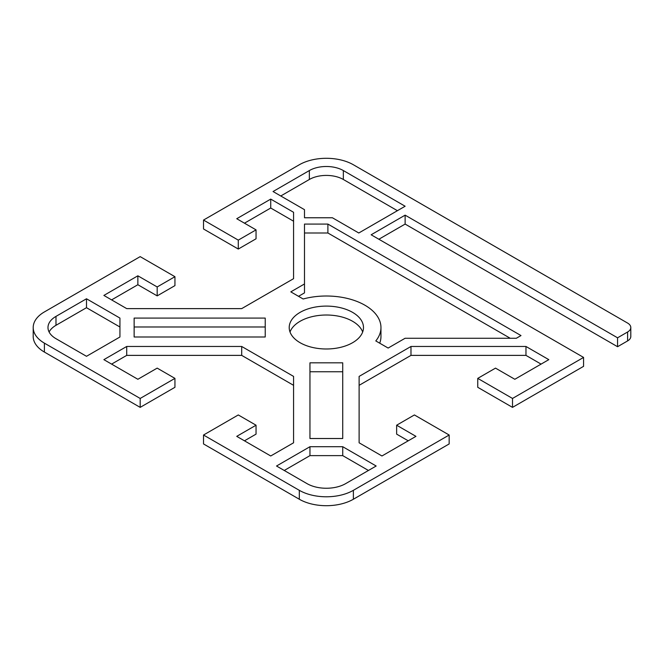 <?xml version="1.0" encoding="UTF-8"?>
<svg xmlns="http://www.w3.org/2000/svg" width="664" height="664" viewBox="0 0 664 664"><rect width="100%" height="100%" fill="white"/><g stroke="black" fill="none" stroke-linecap="round" stroke-linejoin="round"><path stroke-width="1" d="M358.784 232.998L332.415 217.767L304.494 217.767L304.494 209.675L273.045 191.522L309.349 170.557A24.037 13.878 180 0 1 343.338 170.557L405.131 206.238L358.784 232.998M397.412 210.695L343.338 179.479A24.037 13.878 0 0 0 309.349 179.479L280.772 195.98M203.524 220.058L238.285 240.127L256.047 229.868L256.047 238.791L238.285 249.05L203.524 228.98L203.524 220.058L299.306 164.763A38.238 22.078 180 0 1 353.381 164.763L627.604 323.077A10.923 6.308 180 0 1 630.8 327.543A10.923 6.308 180 0 1 627.604 332L617.561 337.802L617.561 346.716L627.604 340.922A10.923 6.308 0 0 0 630.8 336.457L630.8 327.543M256.047 229.868L236.741 218.722L270.729 199.1L293.571 212.289L293.571 278.673L241.704 308.619L126.716 308.619L103.874 295.43L137.863 275.809L157.177 286.956L174.939 276.697L140.179 256.628L44.397 311.931A38.238 22.078 180 0 0 33.2 327.543L33.2 336.457A38.238 22.078 0 0 0 44.397 352.069L140.179 407.372L140.179 398.45L44.397 343.147A38.238 22.078 180 0 1 33.2 327.543M140.179 398.45L174.939 378.38L157.177 368.122L137.863 379.277L103.874 359.647L126.716 346.467L241.704 346.467L293.571 376.405L293.571 442.797L270.729 455.977L236.741 436.356L256.047 425.209L238.285 414.95L203.524 435.02L203.524 443.942L299.306 499.237A38.238 22.078 0 0 0 353.381 499.237L449.163 443.942L449.163 435.02L353.381 490.322A38.238 22.078 180 0 1 299.306 490.322L203.524 435.02M449.163 435.02L414.402 414.95L396.64 425.209L415.946 436.356L381.958 455.977L359.116 442.797L359.116 376.405L410.983 346.467L525.971 346.467L548.813 359.647L514.824 379.277L495.51 368.122L477.748 378.38L512.508 398.45L512.508 407.372L583.573 366.337L583.573 357.423L512.508 398.45M583.573 357.423L371.143 234.782L405.131 215.153L617.561 337.802M405.098 338.267L388.141 348.052L375.799 340.931A54.622 31.532 0 0 0 380.962 327.543A54.622 31.532 0 0 0 303.157 298.991L290.807 291.861L304.494 283.96L304.494 224.075L327.892 224.075L520.999 335.569L516.335 338.267L405.098 338.267M55.983 316.388L86.494 298.775L119.935 318.081L119.935 336.997L86.494 356.302L55.983 338.69A27.307 15.77 180 0 1 47.982 327.543A27.307 15.77 180 0 1 55.983 316.388L55.983 325.31A27.307 15.77 0 0 0 49.103 332M265.226 336.997L134.136 336.997L134.136 318.081L265.226 318.081L265.226 336.997M300.078 342.707A37.142 21.447 180 0 1 289.205 327.543A37.142 21.447 180 0 1 312.13 307.731A37.142 21.447 180 0 1 352.609 312.379A37.142 21.447 180 0 1 363.482 327.543A37.142 21.447 180 0 1 340.557 347.355A37.142 21.447 180 0 1 300.078 342.707M307.034 483.633L276.523 466.012L309.955 446.706L342.732 446.706L376.164 466.012L345.653 483.633A27.307 15.77 180 0 1 307.034 483.633M342.724 362.826L342.724 438.514L309.955 438.514L309.955 362.826L342.724 362.826M617.561 346.716L405.131 224.075L378.87 239.239M512.508 407.372L477.748 387.303L477.748 378.38M541.085 364.113L525.971 355.381L410.983 355.381L359.116 385.327M408.227 440.813L396.64 434.131L396.64 425.209M256.047 425.209L256.047 434.131L244.46 440.813M293.571 385.327L241.704 355.381L126.716 355.381L111.602 364.113M174.939 378.38L174.939 387.303L140.179 407.372M174.939 276.697L174.939 285.62L157.177 295.878L137.863 284.723L111.602 299.887M293.571 221.203L270.729 208.023L244.46 223.187M510.226 338.267L327.892 232.998L304.494 232.998M304.494 283.96L304.494 292.882L298.534 296.318M380.962 327.543L380.962 336.457A54.622 31.532 180 0 1 379.708 343.188M342.724 371.749L309.955 371.749M368.445 470.477L342.732 455.629L309.955 455.629L284.242 470.477M362.677 332A37.142 21.447 0 0 0 352.609 321.293A37.142 21.447 0 0 0 315.798 315.898A37.142 21.447 0 0 0 290.01 332M265.226 326.995L134.136 326.995M119.935 327.003L86.494 307.698L55.983 325.31M327.892 224.075L327.892 232.998M405.131 215.153L405.131 224.075M342.732 446.706L342.732 455.629M309.955 446.706L309.955 455.629M525.971 346.467L525.971 355.381M410.983 346.467L410.983 355.381M126.716 346.467L126.716 355.381M241.704 346.467L241.704 355.381M86.494 298.775L86.494 307.698M270.729 199.1L270.729 208.023M238.285 240.127L238.285 249.05M157.177 286.956L157.177 295.878M137.863 275.809L137.863 284.723M343.338 170.557L343.338 179.479M309.349 170.557L309.349 179.479M44.397 352.069L44.397 343.147M353.381 499.237L353.381 490.322M299.306 490.322L299.306 499.237M627.604 332L627.604 340.922"/></g></svg>
